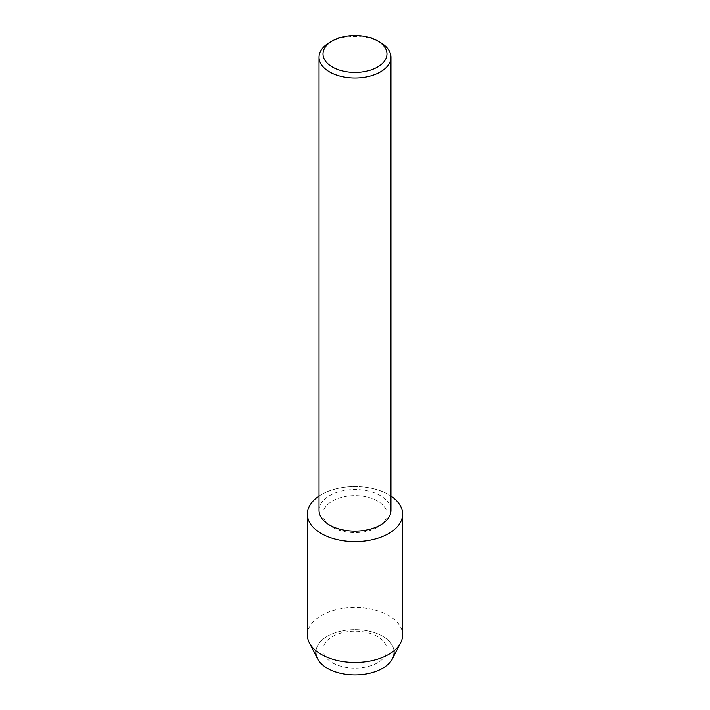 <?xml version="1.0" encoding="UTF-8"?>
<svg xmlns="http://www.w3.org/2000/svg" width="710" height="710" viewBox="0 0 710 710"><rect width="100%" height="100%" fill="white"/><g stroke="black" fill="none" stroke-linecap="round" stroke-linejoin="round"><path stroke-width="0.53" stroke-dasharray="3.55 2.66" d="M377.622 662.732A31.994 18.478 180 0 1 342.752 666.743A31.994 18.478 180 0 1 323.006 649.668A31.994 18.478 180 0 1 332.378 636.613A31.994 18.478 180 0 1 367.248 632.601A31.994 18.478 180 0 1 386.994 649.668A31.994 18.478 180 0 1 377.622 662.732A31.994 18.478 180 0 1 342.752 666.743A31.994 18.478 180 0 1 323.006 649.668A31.994 18.478 180 0 1 332.378 636.613A31.994 18.478 180 0 1 367.248 632.601A31.994 18.478 180 0 1 386.994 649.668A31.994 18.478 180 0 1 377.622 662.732M315.959 650.715A39.139 22.596 180 0 1 327.328 636.293A39.139 22.596 180 0 1 368.73 631.11A39.139 22.596 180 0 1 394.041 650.715M377.622 527.175A31.994 18.478 180 0 1 342.752 531.178A31.994 18.478 180 0 1 323.006 514.111A31.994 18.478 180 0 1 332.378 501.047A31.994 18.478 180 0 1 367.248 497.044A31.994 18.478 180 0 1 386.994 514.111A31.994 18.478 180 0 1 377.622 527.175A31.994 18.478 180 0 1 342.752 531.178A31.994 18.478 180 0 1 323.006 514.111A31.994 18.478 180 0 1 332.378 501.047A31.994 18.478 180 0 1 367.248 497.044A31.994 18.478 180 0 1 386.994 514.111A31.994 18.478 180 0 1 377.622 527.175M319.03 510.348A35.97 20.767 180 0 1 329.564 495.66A35.97 20.767 180 0 1 368.765 491.16A35.97 20.767 180 0 1 390.97 510.348M319.03 496.086A47.632 27.495 180 0 1 321.319 494.666A47.632 27.495 180 0 1 390.97 496.086A47.632 27.495 180 0 0 321.319 494.666A47.632 27.495 180 0 0 319.03 496.086M329.564 42.538A35.97 20.767 180 0 1 380.436 42.538M317.468 658.676A39.139 22.596 180 0 1 327.328 636.293A39.139 22.596 180 0 1 375.004 632.841A39.139 22.596 180 0 1 392.532 658.676M307.368 634.971A47.632 27.495 180 0 1 321.319 615.526A47.632 27.495 180 0 1 373.229 609.562A47.632 27.495 180 0 1 402.632 634.971M323.006 649.668L323.006 514.111L323.006 649.668M386.994 649.668L386.994 514.111L386.994 649.668"/><path stroke-width="1.06" d="M394.041 650.715A39.139 22.596 180 0 1 382.672 668.243A39.139 22.596 180 0 1 338.794 672.832A39.139 22.596 180 0 1 315.959 650.715M377.613 40.905L380.436 42.538A35.97 20.767 180 0 1 390.97 57.226L390.97 510.348A35.97 20.767 180 0 1 380.436 525.027A35.97 20.767 180 0 1 341.235 529.536A35.97 20.767 180 0 1 319.03 510.348L319.03 57.226A35.97 20.767 180 0 1 329.564 42.538L332.386 40.905A31.977 18.46 180 0 1 377.613 40.905A31.977 18.46 180 0 1 377.613 67.015A31.977 18.46 180 0 1 332.386 67.015A31.977 18.46 180 0 1 332.386 40.905L329.564 42.538M388.681 533.556A47.632 27.495 180 0 1 322.526 534.231A47.632 27.495 180 0 1 319.03 496.086A47.632 27.495 180 0 0 307.368 514.111A47.632 27.495 180 0 0 336.771 539.52A47.632 27.495 180 0 0 388.681 533.556A47.632 27.495 180 0 0 390.97 496.086A47.632 27.495 180 0 1 402.632 514.111A47.632 27.495 180 0 1 388.681 533.556M390.97 57.226A35.97 20.767 180 0 1 380.436 71.914A35.97 20.767 180 0 1 341.235 76.414A35.97 20.767 180 0 1 319.03 57.226M402.632 514.111L402.632 634.971A47.632 27.495 180 0 1 400.68 642.763L392.532 658.676A39.139 22.596 180 0 1 382.672 668.243A39.139 22.596 180 0 1 317.468 658.676L309.32 642.763A47.632 27.495 180 0 1 307.368 634.971L307.368 514.111M400.68 642.763A47.632 27.495 180 0 1 388.681 654.416A47.632 27.495 180 0 1 309.32 642.763"/></g></svg>
